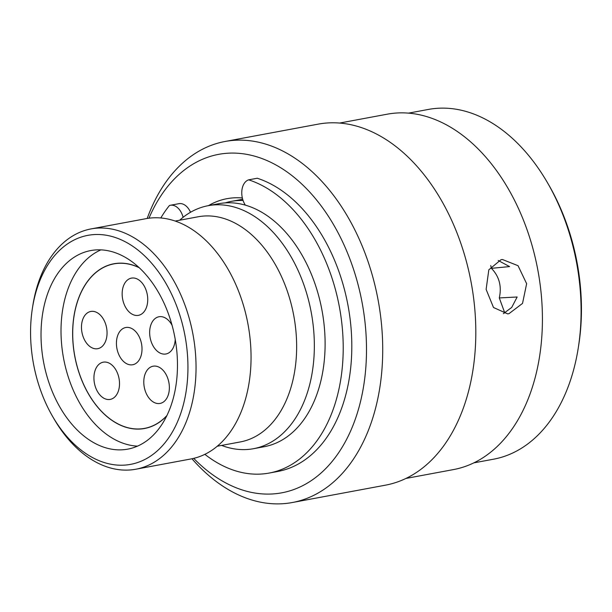 <?xml version="1.0" encoding="UTF-8"?>
<svg xmlns="http://www.w3.org/2000/svg" width="612" height="612" viewBox="0 0 612 612"><rect width="100%" height="100%" fill="white"/><g stroke="black" fill="none" stroke-linecap="round" stroke-linejoin="round"><path stroke-width="0.92" d="M81.518 236.959A116.487 77.035 -100.6 0 0 32.413 308.241A116.487 77.035 -100.6 0 0 52.556 416.344A116.487 77.035 -100.6 0 0 136.973 462.748A116.487 77.035 -100.6 0 0 182.881 326.012A116.487 77.035 -100.6 0 0 81.518 236.959M32.413 308.241L32.857 305.403A122.224 80.83 79.4 0 1 84.387 230.609A122.224 80.83 79.4 0 1 91.089 228.903A122.224 80.83 79.4 0 1 191.908 329.134A122.224 80.83 79.4 0 1 142.573 467.514A122.224 80.83 79.4 0 1 135.872 469.22A122.224 80.83 79.4 0 1 53.994 418.83L52.556 416.344M217.206 446.24L240.248 441.948A114.536 75.743 -100.6 0 0 246.537 440.357A114.536 75.743 -100.6 0 0 292.765 310.674A114.536 75.743 -100.6 0 0 198.288 216.755L175.246 221.047M221.62 445.421A123.601 81.74 -100.6 0 0 253.49 448.703A123.601 81.74 -100.6 0 0 260.268 446.982A123.601 81.74 -100.6 0 0 310.162 307.04A123.601 81.74 -100.6 0 0 208.21 205.678A123.601 81.74 -100.6 0 0 201.425 207.407A123.601 81.74 -100.6 0 0 179.66 220.221M253.49 448.703L264.254 446.699A123.601 81.74 -100.6 0 0 271.032 444.978A123.601 81.74 -100.6 0 0 320.925 305.036A123.601 81.74 -100.6 0 0 218.966 203.674L208.21 205.678M133.286 447.732A100.995 66.792 -100.6 0 0 174.053 333.387A100.995 66.792 -100.6 0 0 90.744 250.568A100.995 66.792 -100.6 0 0 85.206 251.976A100.995 66.792 -100.6 0 0 44.439 366.32A100.995 66.792 -100.6 0 0 127.747 449.139A100.995 66.792 -100.6 0 0 133.286 447.732M135.872 469.22L190.875 458.969A122.224 80.83 -100.6 0 0 197.584 457.271A122.224 80.83 -100.6 0 0 246.919 318.883A122.224 80.83 -100.6 0 0 146.1 218.652L91.089 228.903M243.079 200.484A123.601 81.74 -100.6 0 0 231.328 201.371A123.601 81.74 -100.6 0 0 225.216 202.886M204.859 454.326A150.414 99.473 -100.6 0 0 269.165 473.061L277.764 471.462A150.414 99.473 -100.6 0 0 351.273 330.954A150.414 99.473 -100.6 0 0 257.269 178.237L248.671 179.836A15.782 10.435 -100.6 0 0 245.351 205.119M183.11 217.314A15.782 10.435 -100.6 0 0 170.304 205.28A15.782 10.435 -100.6 0 0 169.44 205.502A150.414 99.473 -100.6 0 0 160.811 217.956M269.165 473.061A150.414 99.473 -100.6 0 0 342.674 332.553A150.414 99.473 -100.6 0 0 248.671 179.836M190.523 212.272A15.782 10.435 -100.6 0 0 178.903 203.681L170.304 205.28M208.47 205.632A127.044 84.02 79.4 0 1 226.937 198.686A127.044 84.02 79.4 0 1 231.78 198.005A127.044 84.02 79.4 0 1 242.36 197.974M547.518 182.781L548.956 185.275A172.148 113.847 79.4 0 1 578.722 345.015L578.279 347.853A177.885 117.642 -100.6 0 0 547.518 182.781A177.885 117.642 -100.6 0 0 435.132 108.485A177.885 117.642 -100.6 0 0 428.354 109.441L408.587 113.121M473.757 462.879L493.524 459.199A177.885 117.642 -100.6 0 0 578.279 347.853M193.721 458.365A172.148 113.847 -100.6 0 0 275.186 493.746A172.148 113.847 -100.6 0 0 363.773 312.61A172.148 113.847 -100.6 0 0 225.231 153.421A172.148 113.847 -100.6 0 0 148.968 218.201M147.186 218.461A183.623 121.436 79.4 0 1 225.032 141.487A183.623 121.436 79.4 0 1 232.032 140.5A183.623 121.436 79.4 0 1 378.981 305.021A183.623 121.436 79.4 0 1 292.307 502.529A183.623 121.436 79.4 0 1 285.314 503.515A183.623 121.436 79.4 0 1 191.961 458.755M339.675 123.043L387.205 114.192A180.754 119.539 79.4 0 1 394.097 113.22A180.754 119.539 79.4 0 1 538.744 275.171A180.754 119.539 79.4 0 1 453.431 469.588L405.901 478.446M508.977 313.673L522.533 303.399L526.641 283.693L518.043 265.7L502.391 259.488L501.052 259.679L488.827 269.808L486.119 289.392L493.502 307.507L507.646 313.864L508.977 313.673M225.032 141.487L318.133 124.144A183.623 121.436 79.4 0 1 325.125 123.157A183.623 121.436 79.4 0 1 472.074 287.678A183.623 121.436 79.4 0 1 385.407 485.178L292.307 502.529M504.793 313.007L499.3 297.929C501.871 286.294 499.247 276.425 491.421 268.331L490.74 265.57M503.355 313.65L511.701 307.446L517.155 297.004L499.3 297.929M491.421 268.331L509.574 266.587L498.222 260.498M98.769 348.427A18.934 12.523 -100.6 0 0 106.419 326.984A18.934 12.523 -100.6 0 0 90.798 311.454A18.934 12.523 -100.6 0 0 89.757 311.722A18.934 12.523 -100.6 0 0 82.115 333.158A18.934 12.523 -100.6 0 0 97.736 348.687A18.934 12.523 -100.6 0 0 98.769 348.427M111.231 399.146A18.934 12.523 -100.6 0 0 118.873 377.703A18.934 12.523 -100.6 0 0 103.252 362.174A18.934 12.523 -100.6 0 0 102.212 362.442A18.934 12.523 -100.6 0 0 94.569 383.877A18.934 12.523 -100.6 0 0 110.191 399.407A18.934 12.523 -100.6 0 0 111.231 399.146M161.086 403.17A18.934 12.523 -100.6 0 0 168.728 381.735A18.934 12.523 -100.6 0 0 153.107 366.205A18.934 12.523 -100.6 0 0 152.074 366.466A18.934 12.523 -100.6 0 0 144.424 387.909A18.934 12.523 -100.6 0 0 160.046 403.438A18.934 12.523 -100.6 0 0 161.086 403.17M139.452 315.081A18.934 12.523 -100.6 0 0 147.094 293.645A18.934 12.523 -100.6 0 0 131.473 278.116A18.934 12.523 -100.6 0 0 130.433 278.376A18.934 12.523 -100.6 0 0 122.79 299.819A18.934 12.523 -100.6 0 0 138.411 315.348A18.934 12.523 -100.6 0 0 139.452 315.081M172.087 325.332A18.934 12.523 -100.6 0 0 158.975 316.756A18.934 12.523 -100.6 0 0 157.934 317.024A18.934 12.523 -100.6 0 0 150.292 338.459A18.934 12.523 -100.6 0 0 165.913 353.988A18.934 12.523 -100.6 0 0 166.954 353.721A18.934 12.523 -100.6 0 0 175.216 339.316M133.73 364.484A18.934 12.523 -100.6 0 0 141.372 343.041A18.934 12.523 -100.6 0 0 125.751 327.512A18.934 12.523 -100.6 0 0 124.71 327.78A18.934 12.523 -100.6 0 0 117.068 349.215A18.934 12.523 -100.6 0 0 132.689 364.744A18.934 12.523 -100.6 0 0 133.73 364.484M166.862 415.586A83.668 55.325 79.4 0 1 149.137 427.214A83.668 55.325 79.4 0 1 144.547 428.377A83.668 55.325 79.4 0 1 75.536 359.772A83.668 55.325 79.4 0 1 109.303 265.05A83.668 55.325 79.4 0 1 113.893 263.879A83.668 55.325 79.4 0 1 139.322 267.781M139.069 267.543A83.783 55.401 -100.6 0 0 113.87 263.764A83.783 55.401 -100.6 0 0 72.935 325.125A83.783 55.401 -100.6 0 0 144.57 428.492A83.783 55.401 -100.6 0 0 166.709 415.9M100.949 249.857A100.995 66.792 -100.6 0 0 61.376 320.81A100.995 66.792 -100.6 0 0 137.516 446.125M242.689 199.26L231.328 201.371M147.393 427.849L144.547 428.377M116.747 263.351L113.893 263.879"/></g></svg>
